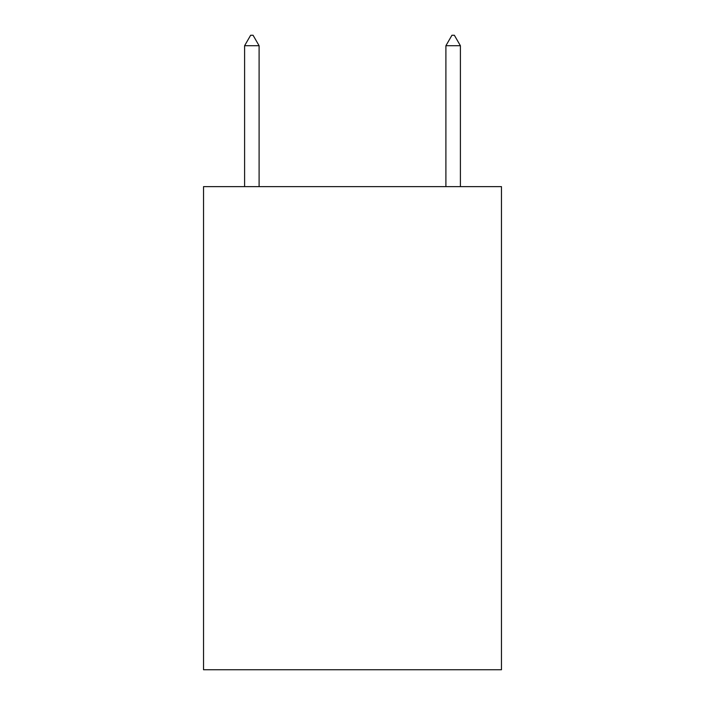 <?xml version="1.0" encoding="UTF-8"?>
<svg xmlns="http://www.w3.org/2000/svg" width="705" height="705" viewBox="0 0 705 705"><rect width="100%" height="100%" fill="white"/><g stroke="black" fill="none" stroke-linecap="round" stroke-linejoin="round"><path stroke-width="1.06" d="M501.466 186.631L501.466 669.75L203.534 669.75L203.534 186.631L501.466 186.631M259.096 45.719L253.06 35.25L250.645 35.25L244.6 45.719L259.096 45.719L259.096 186.631M244.6 45.719L244.6 186.631M451.94 35.25L454.355 35.25L460.4 45.719L445.904 45.719L451.94 35.25M460.4 186.631L460.4 45.719M445.904 186.631L445.904 45.719"/></g></svg>
